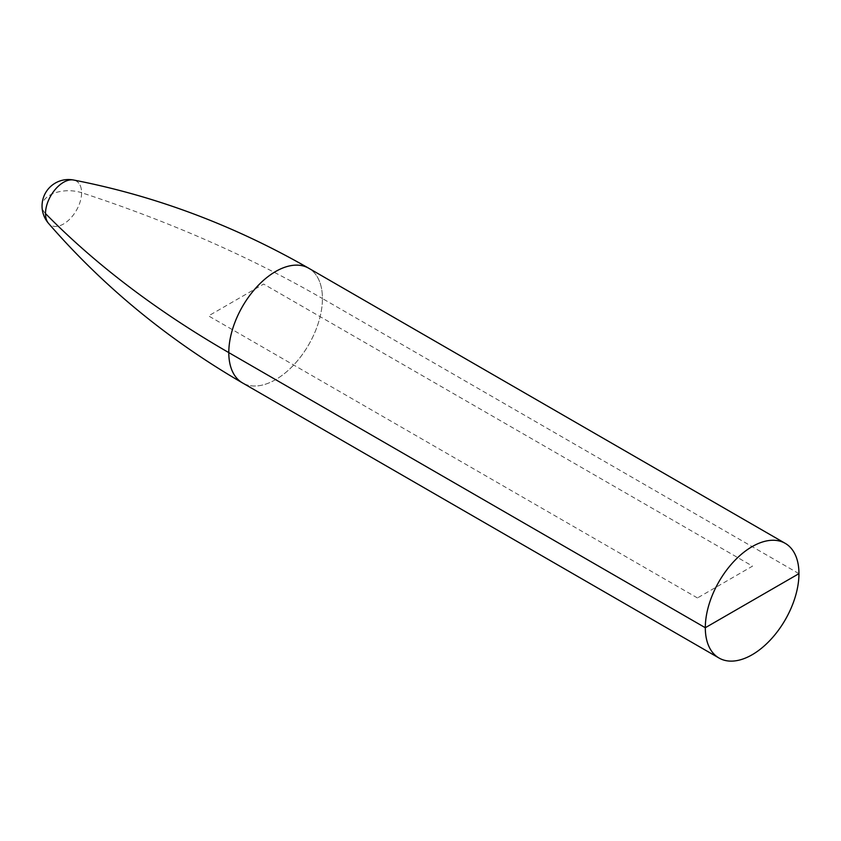 <?xml version="1.0" encoding="UTF-8"?>
<svg xmlns="http://www.w3.org/2000/svg" width="841" height="841" viewBox="0 0 841 841"><rect width="100%" height="100%" fill="white"/><g stroke="black" fill="none" stroke-linecap="round" stroke-linejoin="round"><path stroke-width="0.63" stroke-dasharray="4.21 3.15" d="M697.441 597.951L208.536 315.89L263.632 284.069L752.527 566.13L697.441 597.951M242.502 382.918C167.916 339.575 103.264 286.392 48.536 223.38A25.524 14.739 120 0 0 68.783 220.069A25.524 14.739 120 0 0 81.598 192.715A1125.668 649.893 0 0 1 322.429 298.544A66.218 38.234 120 0 0 308.721 268.226A66.218 38.234 120 0 1 308.721 344.684A66.218 38.234 120 0 1 242.502 382.918A66.218 38.234 120 0 0 293.53 365.183A66.218 38.234 120 0 0 322.429 298.544L798.95 573.657M45.498 213.561A26.481 15.296 180 0 1 49.808 195.207A26.481 15.296 0 0 1 81.598 192.715A25.524 14.739 120 0 0 73.566 180.016A25.524 14.739 120 0 1 76.31 210.513A25.524 14.739 120 0 1 48.536 223.38M308.721 268.226C233.882 225.314 155.501 195.911 73.566 180.016"/><path stroke-width="1.26" d="M308.721 268.226L785.231 543.349L308.721 268.226A66.218 38.234 120 0 0 242.502 306.46A66.218 38.234 120 0 0 242.502 382.918A66.218 38.234 120 0 1 228.794 352.61A1125.668 649.893 180 0 1 45.498 213.561A25.524 14.739 120 0 1 55.033 189.677A25.524 14.739 120 0 1 73.566 180.016C155.501 195.911 233.882 225.314 308.721 268.226A66.218 38.234 120 0 0 257.693 285.972A66.218 38.234 120 0 0 228.794 352.61L705.305 627.722A66.218 38.234 120 0 0 719.023 658.03A66.218 38.234 120 0 0 785.242 619.806A66.218 38.234 120 0 0 785.231 543.349A66.218 38.234 120 0 0 734.214 561.084A66.218 38.234 120 0 0 705.305 627.722L798.95 573.657A66.218 38.234 120 0 0 785.231 543.349A66.218 38.234 120 0 0 719.023 581.573A66.218 38.234 120 0 0 719.023 658.03A66.218 38.234 120 0 0 770.051 640.295A66.218 38.234 120 0 0 798.95 573.657M45.498 213.561A25.524 14.739 120 0 0 48.536 223.38C103.264 286.392 167.916 339.575 242.502 382.918L719.023 658.03L242.502 382.918M73.566 180.016A25.524 14.739 120 0 0 50.786 195.774A25.524 14.739 120 0 0 48.536 223.38A26.481 26.481 0 0 1 73.566 180.016A26.481 26.481 0 0 0 48.536 223.38"/></g></svg>

